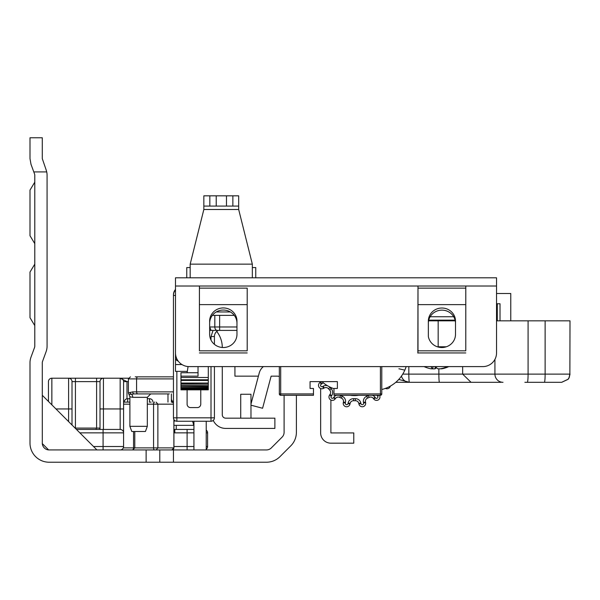 <?xml version="1.0" encoding="UTF-8"?>
<svg xmlns="http://www.w3.org/2000/svg" width="600" height="600" viewBox="0 0 600 600"><rect width="100%" height="100%" fill="white"/><g stroke="black" fill="none" stroke-linecap="round" stroke-linejoin="round"><path stroke-width="0.9" d="M193.935 425.34L173.925 425.34M100.2 429.442L99.427 428.077L75.082 428.077M30 317.692L34.785 325.612L30 317.692L34.785 325.612L30 317.692L34.785 325.612L30 317.692L34.785 325.612L30 317.692L34.785 325.612L30 317.692L34.785 325.612L30 317.692L34.785 325.612L30 317.692L30 272.062L34.785 264.142L30 272.062M30 235.725L34.785 243.645L30 235.725L34.785 243.645L30 235.725L34.785 243.645L30 235.725L34.785 243.645L30 235.725L34.785 243.645L30 235.725L34.785 243.645L30 235.725L34.785 243.645L30 235.725L30 190.095L34.785 182.167L30 190.095M146.123 449.933L48.623 449.918L42.315 443.61L42.293 362.79A4.095 4.095 0 0 1 42.547 361.38L46.072 351.75A16.395 16.395 0 0 0 47.078 346.11L47.078 175.343A16.395 16.395 0 0 0 46.718 171.922L46.072 169.703L46.718 171.922L33.795 171.922L34.53 173.933A4.095 4.095 0 0 1 34.785 175.343L34.785 346.11A4.095 4.095 0 0 1 34.53 347.52L30.997 357.15A16.395 16.395 0 0 0 30 362.79L30 443.1A19.125 19.125 0 0 0 49.125 462.225L146.123 462.225L146.123 449.933L173.445 449.933L173.445 462.225L146.123 462.225M284.1 395.287L284.1 432.308A6.832 6.832 0 0 1 282.097 437.138L271.305 447.93A6.832 6.832 0 0 1 266.475 449.933L173.445 449.933M258.397 376.163L234.923 376.163L234.923 366.6M103.38 462.225L49.125 462.225M296.392 395.287L296.392 432.308A19.125 19.125 0 0 1 290.79 445.838L280.005 456.623A19.125 19.125 0 0 1 266.475 462.225L173.445 462.225M250.972 405.18L262.582 408.263L271.125 376.163L277.267 376.163A6.832 6.832 0 0 1 279.322 376.478M33.795 171.922L30.997 164.295L30 158.655L30.997 164.295M30 158.655L30 137.775L42.293 137.775L30 137.775M42.293 137.775L42.293 158.655L46.072 169.703M49.125 449.933A6.832 6.832 0 0 1 42.293 443.1M250.972 404.092L259.237 373.005A12.293 12.293 0 0 1 263.392 366.6M159.78 449.933L159.78 462.225M96.938 449.933L42.293 395.287L96.938 449.933L120.165 449.933A3.412 3.412 0 0 0 123.578 446.52L123.578 432.855L79.867 432.855M193.935 421.245L193.935 449.933L125.88 449.933M206.228 421.245L206.228 449.933M48.443 401.438L48.443 381.63A3.412 3.412 0 0 1 51.855 378.21L128.498 378.21M96.6 428.077L96.6 378.21L103.433 378.21A3.412 3.412 0 0 0 100.012 381.63L100.012 408.952L100.012 381.63A3.412 3.412 0 0 1 103.433 378.21L103.433 408.952L120.165 408.952L120.165 378.21L120.847 378.21M171.398 393.923L171.398 402.12M173.925 429.322A3.412 3.412 0 0 0 174.81 429.442L193.935 429.442M120.308 378.218L120.165 378.21A3.412 3.412 0 0 1 123.578 381.63L123.578 432.855A3.412 3.412 0 0 0 120.165 429.442L120.165 408.952L123.578 408.952L123.578 391.875M206.228 432.855L207.6 432.855A3.412 3.412 0 0 0 206.228 430.125A3.412 3.412 0 0 1 207.6 432.855L207.6 446.52A3.412 3.412 0 0 1 206.228 449.25M128.385 381.63L126.998 381.63L120.165 378.21A3.412 3.412 0 0 1 123.578 381.63L123.578 381.487M173.445 401.835A3.412 3.412 0 0 1 171.398 398.7A3.412 3.412 0 0 0 173.445 401.835M55.957 408.952L72.008 408.952L72.008 381.63L72.008 425.002M100.012 429.442L100.012 408.952L103.433 408.952L103.433 429.442M76.448 429.442L120.165 429.442M48.443 381.63A3.412 3.412 0 0 1 51.855 378.21A3.412 3.412 0 0 0 48.443 381.63A3.412 3.412 0 0 1 51.855 378.21L51.855 404.85M100.012 381.63A3.412 3.412 0 0 1 103.433 378.21A3.412 3.412 0 0 0 100.012 381.63L72.008 381.63A3.412 3.412 0 0 0 68.595 378.21L68.595 421.582M174.72 420.495A10.245 10.245 0 0 0 173.925 422.002M193.575 425.34A10.245 10.245 0 0 0 192.413 421.245M149.535 449.933L148.792 449.933M127.68 402.12L127.68 398.7L129.9 398.7M147.315 398.7L149.535 398.7L149.535 402.12M152.955 402.12A3.412 3.412 0 0 0 149.535 398.7A3.412 3.412 0 0 1 152.955 402.12M127.68 398.7A3.412 3.412 0 0 0 124.26 402.12A3.412 3.412 0 0 1 127.68 398.7M123.578 402.12L129.9 402.12M149.25 402.12L151.118 402.12M132.053 449.933L103.087 449.933L103.087 429.442M154.395 449.933L171.877 449.933A2.047 2.04 90 0 0 173.88 447.885L173.88 419.505M129.63 449.933L149.505 449.933M155.558 449.933L164.685 449.933M173.445 404.168L153.555 404.168L153.555 447.885L157.868 447.885L157.868 404.168L156.142 402.12M173.88 447.885L157.868 447.885L156.142 449.933M222.285 366.6L222.285 414.757A3.412 3.412 0 0 0 225.697 418.17L274.882 418.17L274.882 428.415L225.697 428.415A13.665 13.665 0 0 1 213.255 420.405M330.892 400.043L330.892 432.93L353.775 432.93L353.775 443.175L330.892 443.175A10.245 10.245 0 0 1 320.647 432.93L320.647 388.53M319.627 381.623L320.115 382.462M222.285 347.483L222.285 347.475A25.957 25.957 0 0 0 216.728 331.433M240.728 418.17L240.728 394.26L250.972 394.26L250.972 418.17M214.425 344.347L214.425 336.548L214.425 344.347M214.425 366.6L214.425 417.832L211.013 417.832L211.013 366.6M175.493 289.98A8.197 8.197 0 0 0 173.445 295.403L173.445 417.832A3.412 3.412 0 0 0 176.858 421.245L211.013 421.245A3.412 3.412 0 0 0 214.425 417.832M213.06 330.397L211.013 336.548L211.013 340.072L211.013 336.548L214.425 336.548A6.832 6.832 180 0 1 218.28 330.397M193.395 277.8L207.938 277.8M238.68 277.8L256.095 277.8M296.737 277.8L335.19 277.8M200.767 389.82L200.767 404.168A3.412 3.412 0 0 1 197.347 407.58L190.523 407.58A3.412 3.412 0 0 1 187.102 404.168L187.102 389.82M187.102 372.743L188.07 366.555M232.868 206.077L238.68 206.077L238.68 195.833L232.868 195.833L232.868 206.077L209.835 206.077L209.835 195.833L203.843 195.833L203.843 209.498L190.178 264.142L190.178 277.8M209.835 195.833L232.868 195.833M252.337 277.8L252.337 264.142L238.68 209.498L238.68 206.077M203.843 206.077L209.835 206.077M252.337 267.555L255.75 267.555L255.75 277.8M190.178 267.555L186.765 267.555L186.765 277.8M169.365 393.923L134.34 393.923L169.365 393.923M132.75 397.335L129.9 396.757L128.955 394.403L131.385 394.215A3.412 2.295 -90 0 1 132.75 397.335L147.315 397.335L150.735 393.923L134.333 393.923A2.047 1.612 -90 0 1 132.72 391.875L128.385 392.985L128.385 378.892L173.445 378.892M130.065 392.347A2.047 1.853 -114.8 0 0 131.385 394.215L134.333 393.923M131.775 431.49L145.44 431.49L147.315 426.33L129.9 426.33L131.775 431.49M173.445 376.845L135.218 376.845M291.615 277.8L236.97 277.8M175.493 289.433A8.197 8.197 180 0 0 173.445 294.855L173.445 295.403L175.493 295.403M223.305 347.52A13.665 13.192 180 0 1 209.647 334.32L209.647 321.127A13.665 13.192 180 0 1 223.305 307.935A13.665 13.192 180 0 1 236.97 321.127L236.97 334.32A13.665 13.192 180 0 1 223.305 347.52M441.832 347.52A13.665 13.192 180 0 1 428.347 336.442L428.347 321.127A13.575 13.11 180 0 1 441.923 308.017A13.575 13.11 180 0 1 455.498 321.127L455.498 334.32A13.665 13.192 180 0 1 441.832 347.52M187.102 371.377L175.493 371.377L175.493 357.72A3.412 3.412 0 0 0 178.163 361.05A3.412 3.412 0 0 1 175.493 357.72L175.493 277.8L496.537 277.8L496.537 286.013L417.982 286.013L417.855 353.077L417.998 350.812L465.78 350.812L465.78 304.627L417.998 304.627L417.998 350.812M199.417 304.635L199.417 350.812L247.2 350.812L247.2 304.627L199.417 304.627L247.2 304.635M236.97 323.25A13.665 13.192 -0 0 0 223.305 310.05A13.665 13.192 -0 0 0 209.647 323.25L209.647 326.978L211.058 330.397L209.647 330.397M455.498 323.25A13.575 13.11 -0 0 0 441.923 310.14A13.575 13.11 -0 0 0 428.347 323.25M199.417 304.627L199.417 286.013L247.2 286.013L199.403 286.013L199.417 350.812M199.403 286.013L175.493 286.013L175.493 352.935A13.665 13.665 0 0 0 189.157 366.6L482.873 366.6A13.665 13.665 0 0 0 496.537 352.935L496.537 286.013L495.945 285.998M199.417 288.135L247.2 288.135L247.2 304.627M247.2 350.812L247.2 288.135M417.998 304.627L417.998 288.135L465.78 288.135L465.78 304.627M417.998 288.135L417.998 286.013L465.78 286.013L465.78 288.135M247.2 352.942L199.417 352.942M465.78 350.812L465.795 286.013M406.14 366.675L406.162 366.6A34.155 34.155 0 0 1 381.78 389.513M398.91 368.767L404.827 370.147L405.022 369.697M405.18 369.315L406.088 366.832M234.263 315.368L212.347 315.368M236.97 330.397L211.058 330.397M213.743 330.397L219.645 330.397L219.645 326.978L236.97 326.978M333.968 388.71A34.155 34.155 0 0 1 321.915 381.623M455.107 320.153L428.737 320.153M180.96 377.475L208.282 377.475L208.282 379.77L180.96 379.77L180.96 376.155L198.038 376.155L198.038 366.6M208.282 377.475L208.282 366.6M208.282 379.77L208.282 384.15L180.96 383.895L180.96 389.82L180.96 388.935L208.282 388.935L208.282 389.82L180.96 389.46M180.96 379.77L180.96 384.15L208.282 384.15L208.282 386.618L180.96 386.28L208.282 386.618L208.282 388.388L208.282 387.96L180.96 387.96L180.96 388.388L208.282 388.388L208.282 389.46M180.96 376.155L180.96 372.743L198.038 372.743M436.425 367.673A29.152 7.462 -79.7 0 1 435.03 368.812L433.32 368.91M424.125 366.6A29.152 27.727 -55.8 0 0 426.72 367.673A29.152 27.727 -55.8 0 0 431.138 368.812L432.562 368.812A29.152 7.462 -79.7 0 1 431.025 366.6M433.11 366.6L432.615 368.888L433.043 366.6M435.533 366.6A29.152 7.462 79.7 0 0 437.82 368.812L440.295 368.812A29.152 27.727 -55.8 0 0 447.518 366.6M448.725 366.6A29.152 27.727 55.8 0 1 446.13 367.673A29.152 27.727 55.8 0 1 441.713 368.812L440.287 368.812M381.78 366.6L381.78 393.923A1.365 1.365 0 0 1 380.415 395.287L333.968 395.287L333.968 393.923L380.415 393.923L380.415 366.6M280.688 366.6L280.688 393.923L313.47 393.923L313.47 395.287L280.688 395.287A1.365 1.365 0 0 1 279.322 393.923L279.322 366.6M313.47 393.923L313.47 388.455L310.058 388.455L310.058 381.623L337.38 381.623L337.38 388.455L333.968 388.455L333.968 393.923M501.12 382.305L395.783 382.305M496.537 320.827L569.76 320.827M480.435 382.305L500.16 382.305M561.6 382.305L527.317 382.305A8.197 0.772 90 0 0 528.09 374.108L545.13 374.108A8.197 0.772 90 0 1 544.357 382.305L541.013 382.305M428.58 320.827L455.265 320.827M545.13 320.827L545.13 374.108L569.865 374.108L570 320.827L569.873 374.108M496.537 293.505L510.772 293.505L510.772 320.827M408.825 366.6L408.825 374.108A8.197 0.608 90 0 0 409.433 382.305L398.76 379.433M462.653 366.6L462.653 374.108L471.03 382.305M496.537 303.75L500.025 303.75L500.025 320.827M497.287 303.75L497.287 320.827M533.475 382.305L524.873 382.305M561.705 382.305L568.162 379.282L569.168 377.715L570 374.108L549.21 374.108M379.515 395.287A3.412 3.412 0 0 1 377.595 400.222A3.412 3.412 0 0 1 373.778 398.978L373.41 398.475A3.412 3.412 0 0 0 369.173 397.395A34.155 34.155 0 0 1 367.515 398.138A3.412 3.412 0 0 0 365.483 402L365.61 402.615A3.412 3.412 0 0 1 362.625 406.725A3.412 3.412 0 0 1 358.928 404.033L358.8 403.425A3.412 3.412 0 0 0 355.365 400.717A34.155 34.155 0 0 1 353.55 400.717A3.412 3.412 0 0 0 350.123 403.425L349.987 404.033A3.412 3.412 0 0 1 343.23 403.327A3.412 3.412 0 0 1 343.305 402.615L343.44 402A3.412 3.412 0 0 0 341.4 398.138A34.155 34.155 0 0 1 339.743 397.395A3.412 3.412 0 0 0 335.505 398.475L335.138 398.978A3.412 3.412 0 0 1 328.965 396.967A3.412 3.412 0 0 1 329.618 394.965L329.985 394.455A3.412 3.412 0 0 0 329.692 390.097A34.155 34.155 0 0 1 328.478 388.748A3.412 3.412 0 0 0 324.173 388.005L323.632 388.32A3.412 3.412 0 0 1 318.51 385.365A3.412 3.412 0 0 1 320.22 382.403L320.76 382.087A3.412 3.412 0 0 0 321.39 381.623A3.412 3.412 0 0 1 320.76 382.087L321.78 383.865L321.24 384.18A1.365 1.365 0 0 0 320.558 385.365A1.365 1.365 0 0 0 322.605 386.543L323.632 388.32M358.77 395.287A29.032 29.032 0 0 1 350.145 395.287M390.322 386.123A3.412 3.412 0 0 1 385.418 388.388A3.412 3.412 0 0 0 390.322 386.123M360.803 402.998L358.8 403.425A3.412 3.412 0 0 0 355.365 400.717A3.412 3.412 0 0 1 358.8 403.425A3.412 3.412 0 0 0 355.365 400.717A34.155 34.155 0 0 1 353.55 400.717A3.412 3.412 0 0 0 350.123 403.425A3.412 3.412 0 0 1 353.55 400.717L353.603 398.67A32.108 32.108 0 0 0 355.312 398.67A5.468 5.468 0 0 1 360.803 402.998L360.938 403.612A1.365 1.365 0 0 0 363.638 403.327A1.365 1.365 0 0 0 363.608 403.043L363.48 402.428A5.468 5.468 0 0 1 366.735 396.24A32.108 32.108 0 0 0 368.295 395.55A5.468 5.468 0 0 1 368.947 395.287M176.257 429.442L176.257 425.34M75.847 428.842L75.847 428.077M96.172 429.442L96.172 428.077M123.578 381.63L126.998 381.63L126.998 398.775M173.925 446.52L193.935 446.52M193.935 432.855L187.102 432.855L187.102 449.933M187.102 429.442L187.102 432.855L174.81 432.855L174.81 429.442M173.925 432.795A6.832 6.832 0 0 0 174.81 432.855M167.977 402.12L167.977 393.923M206.228 446.52L207.6 446.52M75.427 378.21L75.427 428.077M93.525 446.52L123.578 446.52M154.583 402.12A2.047 1.028 -90 0 0 153.555 404.168L147.315 404.168M134.782 431.49L134.782 447.885L133.553 447.885L153.555 447.885A2.047 1.028 90 0 0 154.583 449.933M123.292 447.885L133.553 447.885L133.553 431.49M129.9 404.168L123.578 404.168M132.24 449.933A2.047 1.312 -90 0 0 133.553 447.885M173.445 402.9A2.047 2.04 -90 0 0 171.847 402.12L173.445 402.847M211.013 421.245L176.858 421.245L176.858 417.832L211.013 417.832L211.013 421.245M176.858 371.377L176.858 417.832L173.445 417.832M216.225 195.833L216.225 206.077M226.47 206.077L226.47 195.833M238.68 209.498L203.843 209.498M190.178 264.142L252.337 264.142M173.445 391.875L136.583 391.875L136.583 378.892A2.047 1.23 -90 0 1 137.812 376.845M137.812 393.923A2.047 1.23 -90 0 1 136.583 391.875L132.72 391.875M465.78 304.635L417.998 304.635M417.982 286.013L247.215 286.013M417.998 352.942L465.78 352.942M216.248 311.955L230.37 311.955M209.647 326.978L214.815 326.978A3.412 2.415 90 0 0 217.23 330.397M214.815 315.368L214.815 326.978L219.645 326.978L219.645 315.368M175.493 357.72L176.355 357.72M430.147 316.733L453.705 316.733M175.493 364.553L181.958 364.553M208.282 388.717L180.96 388.717M208.282 387.525L180.96 387.525M208.282 385.627L180.96 385.627M208.282 383.04L180.96 383.04M208.282 380.43L180.96 380.43M435.3 366.6L435.03 368.812M279.322 393.923A1.365 1.365 0 0 0 280.688 395.287L280.688 393.923L279.322 393.923M381.78 393.923L380.415 393.923L380.415 395.287M503.002 382.305A8.197 8.062 -90 0 1 494.933 374.108L528.09 374.108L528.09 320.827M402.757 374.108L494.933 374.108L494.933 359.355M438.862 368.947L438.862 374.108A8.197 0.608 90 0 0 439.478 382.305M409.433 382.305A8.197 8.197 90 0 1 401.475 376.065A8.197 8.197 0 0 0 409.433 382.305L409.433 382.305M438.165 320.827L438.165 346.785L446.325 346.785M437.347 346.785L438.165 346.785A8.197 1.23 -90 0 1 438.165 347.032M339.968 395.287A5.468 5.468 0 0 1 340.627 395.55A32.108 32.108 0 0 0 342.188 396.24A5.468 5.468 0 0 1 345.442 402.428L345.315 403.043A1.365 1.365 0 0 0 346.507 404.685A1.365 1.365 0 0 0 347.985 403.612L348.112 402.998A5.468 5.468 0 0 1 353.603 398.67M349.987 404.033L347.985 403.612M329.423 386.805A5.468 5.468 0 0 1 330.038 387.42A32.108 32.108 0 0 0 331.185 388.688A5.468 5.468 0 0 1 331.642 395.662L331.275 396.165A1.365 1.365 0 0 0 331.957 398.272A1.365 1.365 0 0 0 333.48 397.778L335.138 398.978M365.61 402.615L363.608 403.043M365.483 402L363.48 402.428M372.345 395.287A5.468 5.468 0 0 1 375.067 397.268L375.435 397.778A1.365 1.365 0 0 0 377.91 396.967A1.365 1.365 0 0 0 377.647 396.165L377.28 395.662A5.468 5.468 0 0 1 377.032 395.287M378.862 395.287L377.647 396.165M377.798 395.287L377.28 395.662M323.175 382.718A5.468 5.468 0 0 1 321.78 383.865M322.605 386.543L323.153 386.235A5.468 5.468 0 0 1 327.495 385.74M333.48 397.778L333.847 397.268A5.468 5.468 0 0 1 336.57 395.287M375.067 397.268L373.41 398.475A3.412 3.412 0 0 0 369.173 397.395A34.155 34.155 0 0 1 367.515 398.138A3.412 3.412 0 0 0 365.407 401.295M379.957 396.967A3.412 3.412 0 0 1 373.778 398.978L375.435 397.778M365.685 403.327A3.412 3.412 0 0 1 358.928 404.033L360.938 403.612M345.442 402.428L343.44 402A3.412 3.412 0 0 0 341.4 398.138A34.155 34.155 0 0 1 339.743 397.395A3.412 3.412 0 0 0 335.505 398.475L333.847 397.268M348.112 402.998L350.123 403.425A3.412 3.412 0 0 1 353.55 400.717M343.23 403.327A3.412 3.412 0 0 1 343.305 402.615L345.315 403.043M331.642 395.662L329.985 394.455A3.412 3.412 0 0 0 329.692 390.097A34.155 34.155 0 0 1 328.478 388.748A3.412 3.412 0 0 0 324.173 388.005L323.153 386.235M328.965 396.967A3.412 3.412 0 0 1 329.618 394.965L331.275 396.165M318.51 385.365A3.412 3.412 0 0 1 320.22 382.403L321.24 384.18M346.65 404.692A1.365 1.365 0 0 1 345.285 403.327M332.377 398.34A1.365 1.365 0 0 1 331.013 396.967M321.923 386.73A1.365 1.365 0 0 1 320.558 385.365M369.173 397.395L368.295 395.55M367.515 398.138L366.735 396.24M330.038 387.42L328.478 388.748M331.185 388.688L329.692 390.097M355.365 400.717L355.312 398.67M340.627 395.55L339.743 397.395M342.188 396.24L341.4 398.138M171.877 449.933L173.925 447.885L173.925 419.58M134.782 447.885L132.735 449.933M129.9 396.757L129.9 426.33M147.315 397.335L147.315 426.33M128.385 378.892L130.433 376.845M128.955 394.403L128.385 392.985M208.282 389.82L180.96 389.82M424.088 366.6A29.242 29.242 0 0 0 426.72 367.673M446.13 367.673A29.242 29.242 0 0 0 448.763 366.6M569.865 374.108L569.033 377.715L568.028 379.282L561.668 382.305"/></g></svg>
